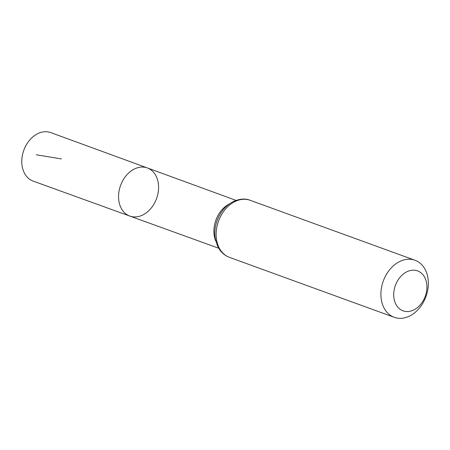 <?xml version="1.0" encoding="UTF-8"?>
<svg xmlns="http://www.w3.org/2000/svg" width="450" height="450" viewBox="0 0 450 450"><rect width="100%" height="100%" fill="white"/><g stroke="black" fill="none" stroke-linecap="round" stroke-linejoin="round"><path stroke-width="0.67" d="M129.831 216.079A25.616 19.159 -70 0 1 120.566 185.451A25.616 19.159 -70 0 1 147.347 167.934A25.616 19.159 -70 0 1 157.86 194.051A25.616 19.159 -70 0 1 129.831 216.079A25.616 19.159 -70 0 1 120.566 185.451A25.616 19.159 -70 0 1 147.347 167.934L50.782 132.609A25.802 19.294 -70 0 0 22.5 154.778A25.802 19.294 -70 0 0 33.142 181.102L218.678 248.22M426.324 292.562A21.251 15.891 -70 0 1 398.481 307.868A21.251 15.891 -70 0 1 406.142 272.143A21.251 15.891 -70 0 1 426.324 292.562M427.5 291.223A30.358 22.703 -70 0 1 394.256 317.317A30.358 22.703 -70 0 1 383.299 281.031A30.358 22.703 -70 0 1 415.012 260.263A30.358 22.703 -70 0 1 427.5 291.223M61.374 158.912L36.253 154.778M215.775 241.155A25.436 19.018 -70 0 1 229.314 203.94M229.477 257.372A30.358 22.703 -70 0 1 218.526 221.085A30.358 22.703 -70 0 1 250.234 200.317C245.649 198.382 240.199 198.697 233.893 201.268C226.142 205.071 220.545 211.483 217.108 220.506C214.948 226.496 214.312 232.464 215.207 238.404L217.564 246.133L219.904 250.076C222.435 253.507 225.624 255.943 229.477 257.372L394.256 317.317M236.076 200.391L147.347 167.934M415.012 260.263L250.234 200.317"/></g></svg>
